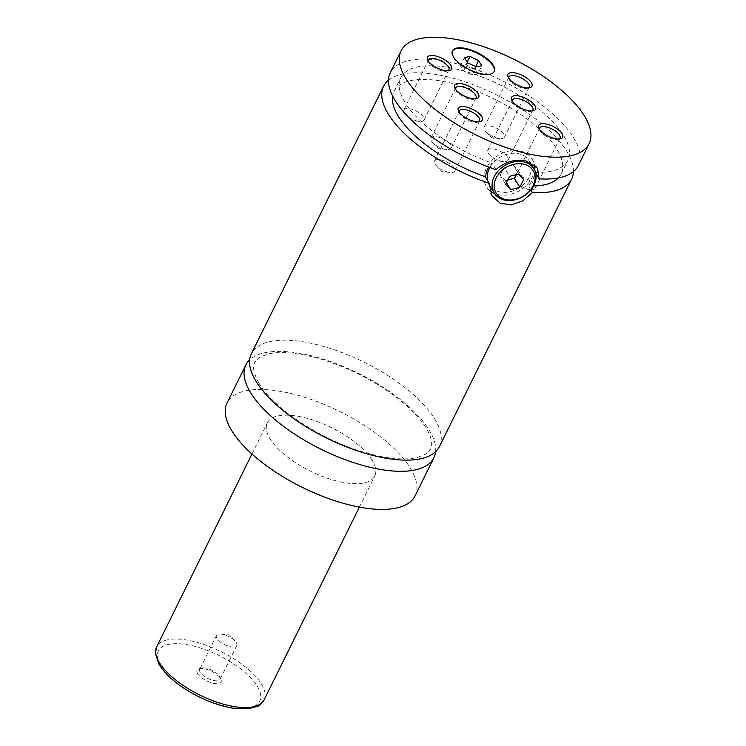 <?xml version="1.0" encoding="UTF-8"?>
<svg xmlns="http://www.w3.org/2000/svg" width="746" height="746" viewBox="0 0 746 746"><rect width="100%" height="100%" fill="white"/><g stroke="black" fill="none" stroke-linecap="round" stroke-linejoin="round"><path stroke-width="0.56" stroke-dasharray="3.73 2.8" d="M435.617 451.703A104.85 42.317 26.3 0 0 429.407 430.442A104.85 42.317 26.3 0 0 338.917 364.682A104.85 42.317 26.3 0 0 249.677 359.805M439.413 446.612A104.85 42.317 26.3 0 0 364.16 362.22A104.85 42.317 26.3 0 0 251.411 353.697M452.384 51.082A23.303 9.4 26.3 0 0 452.244 51.353A23.303 9.4 26.3 0 0 453.232 57.433A23.303 9.4 26.3 0 0 474.922 72.642A23.303 9.4 26.3 0 0 494.02 71.998A23.303 9.4 26.3 0 0 494.141 71.719M489.889 167.486A23.303 18.044 -31 0 1 518.657 153.713A23.303 18.044 -31 0 1 529.175 160.81A23.303 18.044 -31 0 1 524.727 183.292A23.303 18.044 -31 0 1 499.764 191.936A23.303 18.044 -31 0 1 489.245 184.84M489.106 184.598A23.303 18.044 -31 0 1 487.539 180.532M495.95 169.64L492.015 163.104L488.761 167.067M534.313 169.37A26.632 20.618 -31 0 1 498.412 194.669A26.632 20.618 -31 0 1 494.412 193.4M489.73 190.5A26.632 20.618 -31 0 1 486.392 186.556A26.632 20.618 -31 0 1 491.474 160.856A26.632 20.618 -31 0 1 520.009 150.981A26.632 20.618 -31 0 1 532.019 159.094A26.632 20.618 -31 0 1 534.061 164.428M530.882 189.978L528.466 185.968C532.066 181.464 534.313 176.914 535.208 172.317L535.768 173.24M197.615 673.61A13.4 5.409 -153.7 0 1 199.331 668.584A13.4 5.409 -153.7 0 1 210.82 670.896A13.4 5.409 -153.7 0 1 220.499 678.487A13.4 5.409 -153.7 0 1 220.891 679.242A13.4 5.409 -153.7 0 1 212.824 683.177A13.4 5.409 -153.7 0 1 197.615 673.61M219.566 676.408A11.321 4.569 -153.7 0 1 219.902 677.042A11.321 4.569 -153.7 0 1 220.042 679.354A11.321 4.569 -153.7 0 1 210.773 679.671A11.321 4.569 -153.7 0 1 200.236 672.286A11.321 4.569 -153.7 0 1 199.751 669.33A11.321 4.569 -153.7 0 1 201.69 668.034A11.321 4.569 -153.7 0 1 211.388 669.992A11.321 4.569 -153.7 0 1 219.566 676.408M236.258 642.614A11.321 4.569 -153.7 0 1 236.743 645.57A11.321 4.569 -153.7 0 1 227.465 645.877A11.321 4.569 -153.7 0 1 216.937 638.492A11.321 4.569 -153.7 0 1 216.452 635.545A11.321 4.569 -153.7 0 1 221.198 634.147A11.321 4.569 -153.7 0 1 234.971 640.954A11.321 4.569 -153.7 0 1 236.258 642.614M512.39 101.288A11.321 4.569 26.3 0 0 512.707 102.305A11.321 4.569 26.3 0 0 513.043 102.939A11.321 4.569 26.3 0 0 521.221 109.354A11.321 4.569 26.3 0 0 530.919 111.303A11.321 4.569 26.3 0 0 531.917 110.94M488.248 153.107A11.321 4.569 26.3 0 0 489.535 154.767A11.321 4.569 26.3 0 0 503.317 161.574A11.321 4.569 26.3 0 0 508.054 160.185A11.321 4.569 26.3 0 0 507.578 157.229A11.321 4.569 26.3 0 0 497.041 149.843A11.321 4.569 26.3 0 0 487.763 150.151A11.321 4.569 26.3 0 0 488.248 153.107M455.554 89.166A11.321 4.569 26.3 0 0 455.862 90.173A11.321 4.569 26.3 0 0 456.198 90.807A11.321 4.569 26.3 0 0 464.376 97.222A11.321 4.569 26.3 0 0 474.074 99.181A11.321 4.569 26.3 0 0 475.071 98.817M431.402 140.975A11.321 4.569 26.3 0 0 432.689 142.645A11.321 4.569 26.3 0 0 446.472 149.452A11.321 4.569 26.3 0 0 451.209 148.053A11.321 4.569 26.3 0 0 450.733 145.106A11.321 4.569 26.3 0 0 440.196 137.721A11.321 4.569 26.3 0 0 430.918 138.029A11.321 4.569 26.3 0 0 431.402 140.975M539.535 129.328A11.321 4.569 26.3 0 0 539.843 130.336A11.321 4.569 26.3 0 0 540.179 130.97A11.321 4.569 26.3 0 0 548.357 137.385A11.321 4.569 26.3 0 0 558.055 139.343A11.321 4.569 26.3 0 0 559.052 138.98M515.383 181.138A11.321 4.569 26.3 0 0 516.68 182.807A11.321 4.569 26.3 0 0 530.453 189.615A11.321 4.569 26.3 0 0 535.199 188.216A11.321 4.569 26.3 0 0 534.714 185.26A11.321 4.569 26.3 0 0 524.177 177.874A11.321 4.569 26.3 0 0 514.908 178.191A11.321 4.569 26.3 0 0 515.383 181.138M508.8 78.283A11.321 4.569 26.3 0 0 509.117 79.29A11.321 4.569 26.3 0 0 509.453 79.925A11.321 4.569 26.3 0 0 517.631 86.34A11.321 4.569 26.3 0 0 527.329 88.289A11.321 4.569 26.3 0 0 528.317 87.925M484.658 130.093A11.321 4.569 26.3 0 0 485.944 131.753A11.321 4.569 26.3 0 0 499.727 138.56A11.321 4.569 26.3 0 0 504.464 137.171A11.321 4.569 26.3 0 0 503.979 134.215A11.321 4.569 26.3 0 0 493.451 126.829A11.321 4.569 26.3 0 0 484.173 127.137A11.321 4.569 26.3 0 0 484.658 130.093M428.409 61.135A11.321 4.569 26.3 0 0 428.726 62.142A11.321 4.569 26.3 0 0 429.062 62.776A11.321 4.569 26.3 0 0 437.24 69.192A11.321 4.569 26.3 0 0 446.938 71.14A11.321 4.569 26.3 0 0 447.926 70.777M404.267 112.944A11.321 4.569 26.3 0 0 405.554 114.604A11.321 4.569 26.3 0 0 419.336 121.411A11.321 4.569 26.3 0 0 424.073 120.022A11.321 4.569 26.3 0 0 423.588 117.066A11.321 4.569 26.3 0 0 413.06 109.681A11.321 4.569 26.3 0 0 403.782 109.988A11.321 4.569 26.3 0 0 404.267 112.944M459.144 112.18A11.321 4.569 26.3 0 0 459.461 113.187A11.321 4.569 26.3 0 0 459.788 113.821A11.321 4.569 26.3 0 0 467.966 120.237A11.321 4.569 26.3 0 0 477.664 122.195A11.321 4.569 26.3 0 0 478.662 121.831M434.993 163.989A11.321 4.569 26.3 0 0 436.289 165.659A11.321 4.569 26.3 0 0 450.062 172.466A11.321 4.569 26.3 0 0 454.808 171.067A11.321 4.569 26.3 0 0 454.323 168.111A11.321 4.569 26.3 0 0 443.786 160.726A11.321 4.569 26.3 0 0 434.517 161.043A11.321 4.569 26.3 0 0 434.993 163.989M372.217 460.347A59.913 24.18 26.3 0 0 316.453 421.248A59.913 24.18 26.3 0 0 267.348 422.889A59.913 24.18 26.3 0 0 269.893 438.527A59.913 24.18 26.3 0 0 325.657 477.627A59.913 24.18 26.3 0 0 374.772 475.985A59.913 24.18 26.3 0 0 372.217 460.347M415.056 495.894A104.85 42.317 26.3 0 0 410.589 468.535A104.85 42.317 26.3 0 0 313.003 400.108A104.85 42.317 26.3 0 0 227.054 402.98M573.422 171.599A104.85 42.317 26.3 0 0 496.332 94.789A104.85 42.317 26.3 0 0 388.498 80.195M528.466 185.968A93.203 37.608 26.3 0 0 533.567 186.015M558.381 177.921A93.203 37.608 26.3 0 0 561.141 174.014A93.203 37.608 26.3 0 0 494.253 99.004A93.203 37.608 26.3 0 0 394.028 91.432A93.203 37.608 26.3 0 0 392.601 95.992M535.208 172.317A93.203 37.608 26.3 0 0 567.883 160.362A93.203 37.608 26.3 0 0 500.995 85.352A93.203 37.608 26.3 0 0 400.779 77.78A93.203 37.608 26.3 0 0 492.015 163.104M578.327 165.528A104.85 42.317 26.3 0 0 503.084 81.137A104.85 42.317 26.3 0 0 390.335 72.614M507.662 180.075L505.312 180.709L506.431 182.565M505.312 180.709L500.156 175.245L505.592 184.271M500.156 175.245L504.054 167.365L509.481 176.392M504.054 167.365L513.108 164.941L518.535 173.967M513.108 164.941L518.265 170.396L523.692 179.422M518.265 170.396L516.185 174.592M477.757 73.985L474.615 68.781L465.942 64.66L460.403 65.751L463.546 70.954L472.218 75.076L477.757 73.985L481.804 65.797M472.218 75.076L476.265 66.888M463.546 70.954L467.593 62.767M460.403 65.751L464.45 57.554M465.942 64.66L467.201 62.114M474.615 68.781L475.687 66.608M160.735 665.74A56.584 22.837 -153.7 0 1 190.584 645.365A56.584 22.837 -153.7 0 1 257.37 686.357A56.584 22.837 -153.7 0 1 227.53 706.732A56.584 22.837 -153.7 0 1 160.735 665.74M264.121 699.869A59.913 24.18 26.3 0 0 261.566 684.231A59.913 24.18 26.3 0 0 205.803 645.131A59.913 24.18 26.3 0 0 156.697 646.773M258.965 383.136C253.584 373.336 252.195 366.389 254.787 362.286L258.881 357.754L267.422 354.136C279.825 351.096 296.908 352.541 318.691 358.481C347.328 366.92 373.42 380.012 396.984 397.767C413.844 411.018 424.66 423.224 429.444 434.405C431.253 438.862 431.971 442.518 431.598 445.371C431.775 447.954 430.041 450.752 426.376 453.773L417.76 457.391C405.899 460.282 389.645 459.042 368.99 453.68C324.92 442.462 273.456 408.92 258.965 383.136M494.02 71.998L494.29 71.457M452.244 51.353L452.505 50.803M529.175 160.81L529.968 162.124M537.549 168.27L532.019 159.094M491.922 195.732L486.392 186.556M201.69 668.034L199.331 668.584M219.902 677.042L220.891 679.242M216.452 635.545L199.751 669.33M236.743 645.57L220.042 679.354M234.971 640.954L229.358 634.977L221.198 634.147M530.919 111.303L533.269 110.753M512.707 102.305L511.719 100.104M508.054 160.185L532.849 110.016M487.763 150.151L512.558 99.983M489.535 154.767L495.157 160.744L503.317 161.574M474.074 99.181L476.433 98.631M455.862 90.173L454.874 87.972M451.209 148.053L476.004 97.885M430.918 138.029L455.713 87.86M432.689 142.645L438.312 148.622L446.472 149.452M558.055 139.343L560.414 138.793M539.843 130.336L538.854 128.135M535.199 188.216L559.994 138.047M514.908 178.191L539.703 128.023M516.68 182.807L522.293 188.785L530.453 189.615M527.329 88.289L529.679 87.739M509.117 79.29L508.119 77.09M504.464 137.171L529.259 87.002M484.173 127.137L508.968 76.969M485.944 131.753L491.558 137.73L499.727 138.56M446.938 71.14L449.288 70.59M428.726 62.142L427.728 59.941M424.073 120.022L448.868 69.854M403.782 109.988L428.577 59.82M405.554 114.604L411.177 120.582L419.336 121.411M477.664 122.195L480.023 121.645M459.461 113.187L458.464 110.986M454.808 171.067L479.603 120.899M434.517 161.043L459.312 110.874M436.289 165.659L441.902 171.636L450.062 172.466M359.385 507.112L374.772 475.985M251.962 454.016L267.348 422.889M561.141 174.014L567.883 160.362M394.028 91.432L400.779 77.78"/><path stroke-width="1.12" d="M249.677 359.805A104.85 42.317 26.3 0 0 245.882 364.887A104.85 42.317 26.3 0 0 250.348 392.247A104.85 42.317 26.3 0 0 347.934 460.674A104.85 42.317 26.3 0 0 433.874 457.802A104.85 42.317 26.3 0 0 435.617 451.703M388.498 80.195A104.85 42.317 26.3 0 0 383.584 86.266L251.411 353.697A104.85 42.317 26.3 0 0 255.878 381.057A104.85 42.317 26.3 0 0 353.464 449.484A104.85 42.317 26.3 0 0 439.413 446.612L571.585 179.18A104.85 42.317 26.3 0 0 573.422 171.599M493.293 65.378A23.303 9.4 26.3 0 0 471.612 50.168A23.303 9.4 26.3 0 0 452.505 50.803A23.303 9.4 26.3 0 0 453.503 56.883A23.303 9.4 26.3 0 0 475.183 72.092A23.303 9.4 26.3 0 0 494.29 71.457A23.303 9.4 26.3 0 0 493.293 65.378M494.141 71.719A23.303 9.4 26.3 0 0 493.022 65.918A23.303 9.4 26.3 0 0 471.686 50.84A23.303 9.4 26.3 0 0 452.384 51.082M504.65 200.059A23.303 18.044 -31 0 1 494.132 192.962A23.303 18.044 -31 0 1 498.58 170.48A23.303 18.044 -31 0 1 523.543 161.835A23.303 18.044 -31 0 1 534.061 168.932A23.303 18.044 -31 0 1 529.613 191.414A23.303 18.044 -31 0 1 504.65 200.059M505.872 199.592A21.634 16.748 149 0 0 533.12 185.791A21.634 16.748 149 0 0 523.412 164.101A21.634 16.748 149 0 0 496.165 177.902A21.634 16.748 149 0 0 505.872 199.592M494.132 192.962L489.245 184.84A23.303 18.044 -31 0 1 489.106 184.598M487.539 180.532A23.303 18.044 -31 0 1 489.889 167.486M488.761 167.067L487.38 169.473L485.264 176.755L489.199 183.292L491.922 195.732L500.025 203.099L511.029 204.936L522.676 200.935L532.402 192.505L530.882 189.978M535.768 173.24L539.144 178.853L537.54 168.27L525.977 160.912C514.973 158.907 504.967 161.817 495.95 169.64A104.85 42.317 26.3 0 1 394.802 99.973A104.85 42.317 26.3 0 1 390.335 72.614L401.134 50.775A104.85 42.317 26.3 0 0 405.6 78.134A104.85 42.317 26.3 0 0 503.186 146.552A104.85 42.317 26.3 0 0 589.126 143.689A104.85 42.317 26.3 0 0 584.659 116.329A104.85 42.317 26.3 0 0 487.073 47.903A104.85 42.317 26.3 0 0 401.134 50.775M494.412 193.4A26.632 20.618 -31 0 1 489.73 190.5M534.061 164.428A26.632 20.618 -31 0 1 534.313 169.37M534.994 105.727A13.4 5.409 26.3 0 0 519.785 96.169A13.4 5.409 26.3 0 0 511.719 100.104A13.4 5.409 26.3 0 0 512.11 100.85A13.4 5.409 26.3 0 0 521.79 108.44A13.4 5.409 26.3 0 0 533.269 110.753A13.4 5.409 26.3 0 0 534.994 105.727M531.917 110.94A11.321 4.569 26.3 0 0 532.849 110.016A11.321 4.569 26.3 0 0 532.374 107.06A11.321 4.569 26.3 0 0 521.836 99.675A11.321 4.569 26.3 0 0 512.558 99.983A11.321 4.569 26.3 0 0 512.39 101.288M478.149 93.604A13.4 5.409 26.3 0 0 462.94 84.037A13.4 5.409 26.3 0 0 454.874 87.972A13.4 5.409 26.3 0 0 455.265 88.727A13.4 5.409 26.3 0 0 464.945 96.318A13.4 5.409 26.3 0 0 476.433 98.631A13.4 5.409 26.3 0 0 478.149 93.604M475.071 98.817A11.321 4.569 26.3 0 0 476.004 97.885A11.321 4.569 26.3 0 0 475.528 94.928A11.321 4.569 26.3 0 0 464.991 87.543A11.321 4.569 26.3 0 0 455.713 87.86A11.321 4.569 26.3 0 0 455.554 89.166M562.13 133.767A13.4 5.409 26.3 0 0 546.921 124.2A13.4 5.409 26.3 0 0 538.854 128.135A13.4 5.409 26.3 0 0 539.246 128.89A13.4 5.409 26.3 0 0 548.925 136.481A13.4 5.409 26.3 0 0 560.414 138.793A13.4 5.409 26.3 0 0 562.13 133.767M559.052 138.98A11.321 4.569 26.3 0 0 559.994 138.047A11.321 4.569 26.3 0 0 559.509 135.091A11.321 4.569 26.3 0 0 548.972 127.706A11.321 4.569 26.3 0 0 539.703 128.023A11.321 4.569 26.3 0 0 539.535 129.328M531.394 82.722A13.4 5.409 26.3 0 0 516.195 73.155A13.4 5.409 26.3 0 0 508.119 77.09A13.4 5.409 26.3 0 0 508.52 77.836A13.4 5.409 26.3 0 0 518.2 85.426A13.4 5.409 26.3 0 0 529.679 87.739A13.4 5.409 26.3 0 0 531.394 82.722M528.317 87.925A11.321 4.569 26.3 0 0 529.259 87.002A11.321 4.569 26.3 0 0 528.774 84.046A11.321 4.569 26.3 0 0 518.246 76.661A11.321 4.569 26.3 0 0 508.968 76.969A11.321 4.569 26.3 0 0 508.8 78.283M451.004 65.573A13.4 5.409 26.3 0 0 435.804 56.006A13.4 5.409 26.3 0 0 427.728 59.941A13.4 5.409 26.3 0 0 428.129 60.687A13.4 5.409 26.3 0 0 437.809 68.278A13.4 5.409 26.3 0 0 449.288 70.59A13.4 5.409 26.3 0 0 451.004 65.573M447.926 70.777A11.321 4.569 26.3 0 0 448.868 69.854A11.321 4.569 26.3 0 0 448.383 66.898A11.321 4.569 26.3 0 0 437.855 59.512A11.321 4.569 26.3 0 0 428.577 59.82A11.321 4.569 26.3 0 0 428.409 61.135M481.739 116.618A13.4 5.409 26.3 0 0 466.53 107.051A13.4 5.409 26.3 0 0 458.464 110.986A13.4 5.409 26.3 0 0 458.855 111.741A13.4 5.409 26.3 0 0 468.535 119.332A13.4 5.409 26.3 0 0 480.023 121.645A13.4 5.409 26.3 0 0 481.739 116.618M478.662 121.831A11.321 4.569 26.3 0 0 479.603 120.899A11.321 4.569 26.3 0 0 479.118 117.943A11.321 4.569 26.3 0 0 468.581 110.557A11.321 4.569 26.3 0 0 459.312 110.874A11.321 4.569 26.3 0 0 459.144 112.18M245.882 364.887L227.054 402.98A104.85 42.317 26.3 0 0 231.53 430.339A104.85 42.317 26.3 0 0 329.107 498.766A104.85 42.317 26.3 0 0 415.056 495.894L433.874 457.802M532.402 192.505A104.85 42.317 26.3 0 0 571.585 179.18M383.584 86.266A104.85 42.317 26.3 0 0 388.06 113.625A104.85 42.317 26.3 0 0 489.199 183.292M533.567 186.015A93.203 37.608 26.3 0 0 558.381 177.921M392.601 95.992A93.203 37.608 26.3 0 0 485.264 176.755M539.144 178.853A104.85 42.317 26.3 0 0 578.327 165.528L589.126 143.689M516.185 174.592L514.367 178.275L519.803 187.302L523.692 179.422L518.535 173.967L509.481 176.392L505.592 184.271L510.749 189.726L519.803 187.302M514.367 178.275L507.662 180.075M506.431 182.565L510.749 189.726M476.265 66.888L481.804 65.797L478.662 60.585L469.989 56.463L464.45 57.554L467.593 62.767L476.265 66.888M467.201 62.114L469.989 56.463M475.687 66.608L478.662 60.585M159.243 662.411A59.913 24.18 26.3 0 0 215.007 701.51A59.913 24.18 26.3 0 0 264.121 699.869C260.997 704.112 258.694 706.285 257.23 706.369L248.754 708.7L233.768 708.271C222.812 706.593 211.36 702.863 199.415 697.072C180.196 687.439 166.731 676.538 159.019 664.369L155.364 653.365L156.697 646.773A59.913 24.18 26.3 0 0 159.243 662.411M529.968 162.124L534.061 168.932M264.121 699.869L359.385 507.112M156.697 646.773L251.962 454.016"/></g></svg>
